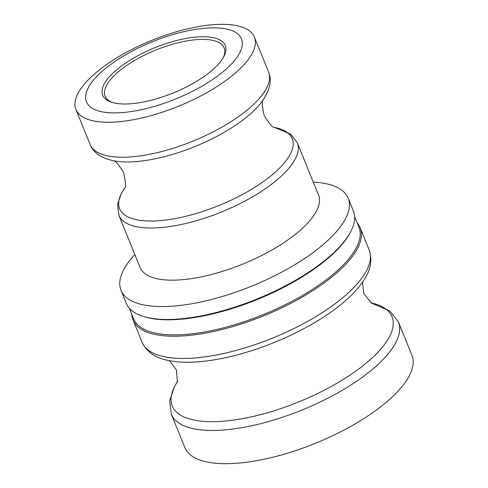 <?xml version="1.0" encoding="UTF-8"?>
<svg xmlns="http://www.w3.org/2000/svg" width="488" height="488" viewBox="0 0 488 488"><rect width="100%" height="100%" fill="white"/><g stroke="black" fill="none" stroke-linecap="round" stroke-linejoin="round"><path stroke-width="0.73" d="M354.623 216.684L358.948 227.329A121.591 44.89 157.9 0 1 352.763 253.589A121.591 44.89 157.9 0 1 234.081 324.898A121.591 44.89 157.9 0 1 133.627 318.823L129.308 308.178M357.143 222.894A122.567 45.25 157.9 0 1 360.187 227.798A122.567 45.25 157.9 0 1 353.952 254.266A122.567 45.25 157.9 0 1 234.325 326.149A122.567 45.25 157.9 0 1 133.065 320.024A122.567 45.25 157.9 0 1 131.827 314.388M350.805 231.495L350.262 232.538A121.591 44.89 157.9 0 1 346.639 238.51A121.591 44.89 157.9 0 1 251.186 301.901A121.591 44.89 157.9 0 1 143.484 316.498L142.368 316.132A122.567 45.25 -22.1 0 0 250.936 301.419A122.567 45.25 -22.1 0 0 347.151 237.516A122.567 45.25 -22.1 0 0 350.805 231.495A122.567 45.25 -22.1 0 0 353.385 211.048L348.145 198.14A122.567 45.25 157.9 0 1 193.754 303.396A122.567 45.25 157.9 0 1 121.024 290.36A122.567 45.25 157.9 0 1 134.828 254.547M121.024 290.36L126.264 303.274A122.567 45.25 -22.1 0 0 142.368 316.132M313.278 182.085A122.567 45.25 157.9 0 1 348.145 198.14M112.533 102.553A64.203 23.698 157.9 0 1 105.176 96.203A64.203 23.698 157.9 0 1 108.44 82.338A64.203 23.698 157.9 0 1 171.099 44.682A64.203 23.698 157.9 0 1 224.144 47.891A64.203 23.698 157.9 0 1 223.291 57.578M221.9 59.768A66.148 24.418 -22.1 0 0 223.87 56.523A66.148 24.418 -22.1 0 0 154.787 47.745A66.148 24.418 -22.1 0 0 111.38 102.199A66.148 24.418 -22.1 0 0 169.97 94.257A66.148 24.418 -22.1 0 0 221.9 59.768M191.845 30.006A83.655 30.884 -22.1 0 0 90.725 83.777A83.655 30.884 -22.1 0 0 136.109 110.739A83.655 30.884 -22.1 0 0 237.235 56.962A83.655 30.884 -22.1 0 0 191.845 30.006M197.237 26.822A96.301 35.551 157.9 0 1 254.388 37.057A96.301 35.551 157.9 0 1 133.084 119.761A96.301 35.551 157.9 0 1 75.933 109.519A96.301 35.551 157.9 0 1 197.237 26.822M318.505 194.962A96.301 35.551 157.9 0 1 197.201 277.666A96.301 35.551 157.9 0 1 140.056 267.424L118.883 215.281A96.301 35.551 -22.1 0 0 176.028 225.523A96.301 35.551 -22.1 0 0 292.434 163.614A96.301 35.551 -22.1 0 0 297.332 142.819L318.505 194.962M171.331 414.251L184.824 447.49A122.567 45.25 -22.1 0 0 257.56 460.519A122.567 45.25 -22.1 0 0 411.945 355.264L398.452 322.031A122.567 45.25 -22.1 0 1 392.218 348.499A122.567 45.25 -22.1 0 1 272.585 420.375A122.567 45.25 -22.1 0 1 171.331 414.251L169.69 400.642L174.527 386.453L177.693 381.256M274.366 127.417A93.159 34.392 157.9 0 1 287.499 158.74A93.159 34.392 157.9 0 1 174.551 218.685A93.159 34.392 157.9 0 1 124.605 188.228M254.388 37.057L268.595 72.047A96.301 35.551 157.9 0 1 263.697 92.842A96.301 35.551 157.9 0 1 147.291 154.751A96.301 35.551 157.9 0 1 90.146 144.509C92.702 151.695 100.827 158.588 115.168 161.04A92.519 34.154 -22.1 0 0 262.178 101.345A92.519 34.154 -22.1 0 0 263.081 100.083M370.917 302.834A118.602 43.786 157.9 0 1 386.008 342.387A118.602 43.786 157.9 0 1 243.457 418.472A118.602 43.786 157.9 0 1 177.687 381.299M369.209 250.021A122.567 45.25 157.9 0 1 272.67 338.056A122.567 45.25 157.9 0 1 142.087 342.24C146.76 352.049 155.635 358.149 168.714 360.54L175.808 361.651A119.273 44.03 -22.1 0 0 358.564 287.444L362.877 281.698C370.581 270.864 372.698 260.305 369.209 250.021L360.187 227.798M118.883 215.281L117.608 204.332L121.305 193.516L124.611 188.215M274.354 127.411L290.628 134.096L297.332 142.819M262.178 101.345L263.185 99.93C270.23 88.968 272.036 79.672 268.595 72.047M75.933 109.519L90.146 144.509M263.398 99.473C261.794 100.796 262.056 106.128 264.185 115.473C269.278 123.836 272.829 127.886 274.823 127.618M112.99 160.546C114.979 160.271 118.523 164.316 123.629 172.679C125.764 182.018 126.026 187.355 124.422 188.691M370.88 302.81L390.028 311.039L398.452 322.031M142.087 342.24L133.065 320.024M362.462 282.302L363.841 293.678L371.691 303.286M169.428 360.687L176.381 369.819L177.443 382.159"/></g></svg>
